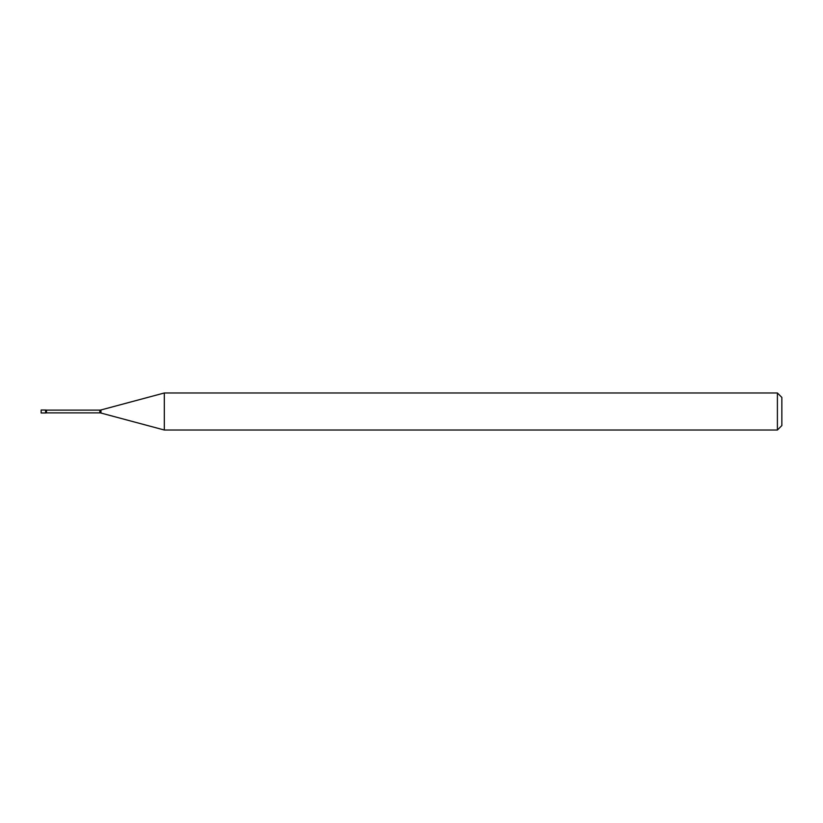 <?xml version="1.0" encoding="UTF-8"?>
<svg xmlns="http://www.w3.org/2000/svg" width="823" height="823" viewBox="0 0 823 823"><rect width="100%" height="100%" fill="white"/><g stroke="black" fill="none" stroke-linecap="round" stroke-linejoin="round"><path stroke-width="1.23" d="M164.322 430.018L164.322 392.983L100.972 409.957A4.444 4.444 0 0 1 99.82 410.111L46.479 410.111A4.444 4.444 0 0 1 45.594 410.019L41.15 410.019L41.15 412.981L45.594 412.981L45.594 410.019L45.594 412.981A4.444 4.444 0 0 1 46.479 412.889L99.82 412.889A4.444 4.444 0 0 1 100.972 413.043L164.322 430.018L777.406 430.018L777.406 392.983L781.85 397.427L781.85 425.573L777.406 430.018M164.322 392.983L777.406 392.983M46.479 410.111L46.479 412.889M99.82 410.111L99.82 412.889M100.972 409.957L100.972 413.043"/></g></svg>
